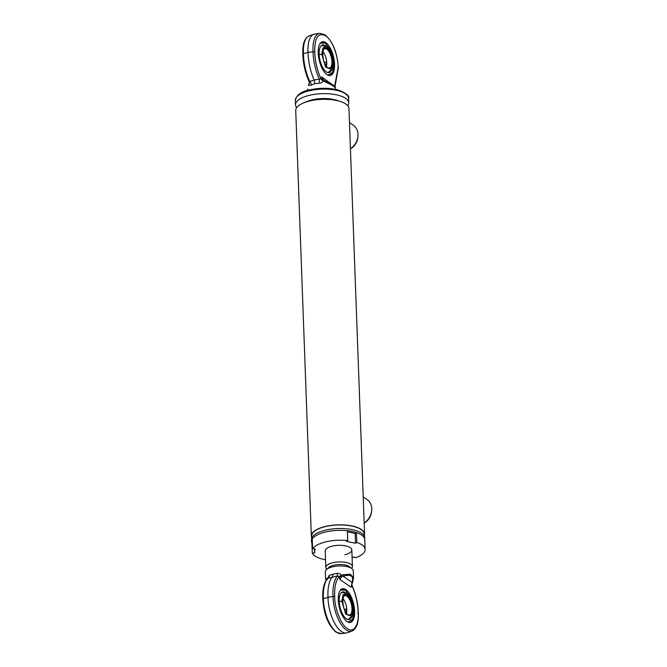 <?xml version="1.0" encoding="UTF-8"?>
<svg xmlns="http://www.w3.org/2000/svg" width="667" height="667" viewBox="0 0 667 667"><rect width="100%" height="100%" fill="white"/><g stroke="black" fill="none" stroke-linecap="round" stroke-linejoin="round"><path stroke-width="1" d="M311.747 538.111L311.672 536.035A26.305 10.088 -2.1 0 1 325.546 526.563A26.305 10.088 -2.1 0 1 364.24 534.109L364.315 536.185M311.731 537.644A26.638 10.213 -2.1 0 1 311.339 536.051L295.731 110.547A26.638 10.213 -2.1 0 1 303.593 102.901L307.245 101.401A21.311 8.171 -2.1 0 1 312.189 99.833A21.311 8.171 -2.1 0 1 336.827 100.308L340.57 101.542A26.638 10.213 -2.1 0 1 348.966 108.596L364.574 534.1A26.638 10.213 -2.1 0 1 364.299 535.718M303.593 102.901A26.638 10.213 -2.1 0 1 309.78 100.95A26.638 10.213 -2.1 0 1 340.57 101.542M325.529 559.763A26.638 10.213 -2.1 0 1 312.281 552.985L311.914 543.146A26.638 10.213 -2.1 0 1 311.539 541.579A26.638 10.213 -2.1 0 1 325.588 531.983A26.638 10.213 -2.1 0 1 364.774 539.628L364.707 537.785A26.638 10.213 -2.1 0 0 325.521 530.14A26.638 10.213 -2.1 0 0 311.472 539.736L311.539 541.579M311.339 536.051A26.638 10.213 -2.1 0 1 325.388 526.455A26.638 10.213 -2.1 0 1 364.574 534.1M364.165 523.028A14.649 12.014 -55.6 0 0 367.125 499.575L363.207 496.882M350.442 148.766A14.649 12.014 -55.6 0 0 353.402 125.313L349.483 122.62M296.682 107.67A26.638 10.213 -2.1 0 1 295.523 104.869A26.638 10.213 -2.1 0 1 309.571 95.273A26.638 10.213 -2.1 0 1 348.758 102.918A26.638 10.213 -2.1 0 1 347.815 105.795M305.619 102.143A21.311 8.171 -2.1 0 1 312.189 99.833A21.311 8.171 -2.1 0 1 338.494 100.934M321.777 54.386L322.953 47.891L326.43 46.615L331.09 52.468L333.367 62.331L331.816 69.368L325.638 67.159L321.777 54.386A14.649 5.619 177.9 0 0 319.151 54.469M327.222 48.766C333.525 52.576 334.267 72.811 327.931 67.942C321.627 64.14 320.885 43.905 327.222 48.766M324.42 62.798L325.371 62.148C326.822 62.54 326.855 63.365 325.463 64.607L325.296 64.632M322.97 51.667A9.988 4.244 -103.3 0 1 326.73 62.906A9.988 4.244 -103.3 0 1 326.455 66.4M325.371 62.148L326.138 62.248M327.906 75.146L332.633 72.328L333.708 62.731L330.715 50.809L325.246 43.163L320.335 43.205M325.471 43.33A17.317 7.354 76.7 0 0 324.879 42.88A17.317 7.354 76.7 0 0 321.953 41.938M325.813 42.655A17.317 7.354 -103.3 0 1 334.25 60.639A17.317 7.354 -103.3 0 1 330.39 75.479A17.317 7.354 -103.3 0 1 326.988 74.612A17.317 7.354 -103.3 0 1 318.551 56.637A17.317 7.354 -103.3 0 1 322.411 41.788A17.317 7.354 -103.3 0 1 325.813 42.655M334.601 86.318L338.144 67.642C338.094 55.428 332.033 39.737 325.563 35.718C318.267 32.174 314.657 37.469 314.732 51.592C314.991 60.672 316.958 69.485 320.627 78.022L321.794 77.022L323.003 80.073A4.661 3.46 17.9 0 1 320.627 78.022L320.61 78.906L314.115 79.982L314.974 83.717L311.447 85.001A4.661 2.76 56.8 0 0 309.73 81.507L314.115 79.982A33.292 14.132 76.7 0 1 308.046 53.493A33.292 14.132 76.7 0 1 308.012 52.401L314.732 51.592M335.601 89.386L335.551 87.952L332.474 85.384L324.654 81.582L324.921 80.882L323.803 80.265L321.794 77.022L333.225 85.293M334.976 86.693L338.302 67.876C337.369 52.81 332.975 41.813 325.137 34.892L319.751 33.35L314.849 34.025A26.638 11.306 76.7 0 0 313.949 34.234A26.638 11.306 76.7 0 0 307.971 51.409A26.638 11.306 76.7 0 0 308.012 52.401L303.443 53.685L303.001 54.369L303.443 53.685A26.163 11.106 -103.3 0 1 303.393 52.693A26.163 11.106 -103.3 0 1 309.271 35.835L313.949 34.234M332.625 84.451L332.658 84.876M324.654 81.582L323.195 80.832C322.444 82.458 321.102 83.242 319.176 83.167L314.974 83.717M319.176 83.167A4.661 0.95 92.9 0 0 319.326 79.231A32.816 13.932 76.7 0 1 313.065 52.51A32.816 13.932 76.7 0 1 313.031 51.417A26.163 11.106 76.7 0 1 312.99 50.425A26.163 11.106 76.7 0 1 319.751 33.35M323.003 80.073L323.195 80.832A4.661 1.843 30.3 0 1 320.61 78.906M329.073 71.928A13.732 5.828 -103.3 0 1 327.289 72.378M331.799 69.393A14.157 6.011 -103.3 0 1 327.722 72.52A14.157 6.011 -103.3 0 1 319.134 54.194A14.157 6.011 -103.3 0 1 321.352 45.639A14.157 6.011 -103.3 0 1 326.396 46.598L321.636 45.414M323.803 80.265L324.904 80.89C338.177 87.444 334.442 86.643 335.551 87.952M338.144 67.642L337.702 68.334L338.144 67.642M308.471 85.034L308.471 85.034A1.334 0.842 23.7 0 0 308.446 85.426L309.346 82.525M311.447 85.001C310.188 85.826 309.38 85.559 309.004 84.192L308.446 85.426M309.171 83.35L309.004 84.192A4.661 3.452 157.9 0 0 309.163 81.766L309.163 81.766A4.661 3.452 157.9 0 0 309.146 81.724L309.221 83.208M308.896 80.799L309.104 81.632L309.73 81.507A32.816 13.932 -103.3 0 1 303.443 53.685M309.104 81.632L309.73 81.507L309.104 81.632M321.027 45.956A13.732 5.828 -103.3 0 1 322.82 45.556M350.292 567.684A11.322 4.344 177.9 0 0 333.85 565.207A11.322 4.344 177.9 0 0 328.039 568.492M326.772 569.318A13.315 5.111 -2.1 0 1 325.821 567.517A13.315 5.111 -2.1 0 1 332.841 562.723A13.315 5.111 -2.1 0 1 352.434 566.541A13.315 5.111 -2.1 0 1 351.617 568.409M353.427 609.279L351.876 616.316L345.698 614.107L341.837 601.334L343.005 594.839L346.481 593.563L351.142 599.416L353.427 609.279M347.282 595.723C353.577 599.525 354.327 619.76 347.982 614.891C341.679 611.089 340.937 590.854 347.282 595.723M344.472 609.746L346.19 609.196M345.431 609.096C346.882 609.488 346.907 610.313 345.523 611.556L345.348 611.581M343.021 598.624A9.988 4.244 -103.3 0 1 346.79 609.855A9.988 4.244 -103.3 0 1 346.515 613.348M352.676 581.574A1.334 0.842 -156.3 0 1 352.651 581.966L353.518 578.022L353.26 570.819A13.982 5.361 177.9 0 0 351.918 568.643A13.982 5.361 177.9 0 0 332.683 566.808A13.982 5.361 177.9 0 0 326.488 569.568A13.982 5.361 177.9 0 0 325.313 571.844L325.571 579.048L327.147 578.773L329.423 575.237L332.958 574.229L332.341 576.955A33.292 14.132 -103.3 0 0 327.947 596.265A33.292 14.132 -103.3 0 0 327.997 597.374L333.016 596.398A26.163 11.106 76.7 0 0 333.041 597.374A26.163 11.106 76.7 0 0 346.273 629.981A26.163 11.106 76.7 0 0 351.859 631.165L347.182 632.766A26.638 11.306 -103.3 0 1 346.273 632.975A26.638 11.306 -103.3 0 1 328.022 598.357A26.638 11.306 -103.3 0 1 327.997 597.374L323.428 598.666L322.978 599.358L323.428 598.666A32.816 13.932 -103.3 0 1 323.378 597.557A32.816 13.932 -103.3 0 1 327.947 578.264L327.555 579.006M332.958 574.229L337.152 573.412L337.535 575.988A32.816 13.932 76.7 0 0 333.016 596.398L334.717 596.573C334.309 587.394 335.709 580.89 338.928 577.08L338.853 576.338L337.535 575.988L327.947 578.264A4.661 3.318 -102.4 0 0 329.423 575.237M351.392 585.493L352.018 585.368L351.392 585.493L352.018 585.368L352.234 586.201C355.903 594.739 357.862 603.543 358.129 612.631C359.388 624.787 353.293 633.717 347.299 628.506C341.387 625.546 334.309 607.587 334.717 596.573M351.784 584.484A4.661 3.452 157.9 0 0 351.959 585.234L351.959 585.234A4.661 3.452 157.9 0 0 352.018 585.368M351.918 568.643L349.416 566.692A11.322 4.344 177.9 0 0 333.85 565.207A11.322 4.344 177.9 0 0 328.839 567.45L326.488 569.568M327.364 579.548L327.264 578.814M351.859 631.165C356.678 628.798 358.821 622.695 358.287 612.856C358.012 603.327 355.911 594.139 351.993 585.301L351.918 583.742A4.661 3.46 -162.1 0 0 351.901 583.792L351.901 583.792A4.661 3.46 -162.1 0 0 352.234 586.201L351.059 587.202L352.651 581.966A1.334 0.842 -156.3 0 1 352.059 582.358L351.059 587.202L340.228 579.773C340.278 577.972 341.221 576.78 343.071 576.188A1.334 0.475 -109.8 0 0 342.738 574.762L350.4 574.187L353.518 578.022M349.124 618.876A13.732 5.828 -103.3 0 1 347.349 619.326M351.859 616.341A14.157 6.011 -103.3 0 1 347.774 619.468A14.157 6.011 -103.3 0 1 339.195 601.142A14.157 6.011 -103.3 0 1 341.404 592.588A14.157 6.011 -103.3 0 1 346.456 593.547L341.687 592.363M341.087 592.905A13.732 5.828 -103.3 0 1 342.88 592.504M326.53 578.597A1.334 1.251 94.8 0 0 326.722 579.481M337.152 573.412C339.061 573.028 340.453 573.695 341.329 575.413L342.738 574.762M341.196 576.263L340.228 579.773L338.928 577.08L341.196 576.263L341.329 575.413A4.661 1.259 -32.9 0 1 338.853 576.338M357.687 613.315L358.129 612.631L357.687 613.315M345.873 589.603A17.317 7.354 -103.3 0 1 354.302 607.587A17.317 7.354 -103.3 0 1 350.45 622.436A17.317 7.354 -103.3 0 1 347.04 621.561A17.317 7.354 -103.3 0 1 338.611 603.585A17.317 7.354 -103.3 0 1 342.463 588.736A17.317 7.354 -103.3 0 1 345.873 589.603M347.957 622.094L352.685 619.276L353.76 609.68L350.775 597.757L345.298 590.112L340.395 590.162M344.931 589.828A17.317 7.354 76.7 0 0 342.004 588.886M344.806 554.744A13.315 5.111 177.9 0 0 351.826 549.95A13.315 5.111 177.9 0 0 332.233 546.123A13.315 5.111 177.9 0 0 325.213 550.925L325.821 567.517M314.516 548.849L314.666 552.935L315.007 548.841L312.615 548.883A26.638 10.213 -2.1 0 1 347.749 540.562L347.39 530.724A26.638 10.213 -2.1 0 0 312.256 539.053L312.615 548.883M347.749 540.562L346.49 541.379L355.536 543.255L356.795 542.429A26.638 10.213 -2.1 0 1 365.132 549.458A26.638 10.213 -2.1 0 1 355.528 557.77L354.394 556.995L352.101 557.537M347.432 531.816L355.178 533.417L355.536 543.255M355.178 533.417L356.436 532.599L356.795 542.429M356.436 532.599A26.638 10.213 -2.1 0 1 364.774 539.628L365.132 549.458M311.914 543.146L312.406 543.138M312.281 552.985L314.666 552.935M364.174 523.128A12.781 10.489 -55.6 0 0 371.594 511.306M350.45 148.866A12.781 10.489 -55.6 0 0 357.871 137.043M311.697 536.752A26.372 10.113 -2.1 0 1 325.513 526.538A26.372 10.113 -2.1 0 1 352.134 526.096A26.372 10.113 -2.1 0 1 364.265 534.826M295.523 104.869L295.356 100.333A26.638 10.213 -2.1 0 1 309.413 90.737A26.638 10.213 -2.1 0 1 348.599 98.382L348.758 102.918M331.933 61.672A9.988 4.244 -103.3 0 1 329.523 68.159L327.797 67.701C322.903 65.066 320.919 48.708 324.921 48.724A9.988 4.244 -103.3 0 1 326.888 49.225A9.988 4.244 -103.3 0 1 331.933 61.672M339.203 601.417A14.649 5.619 -2.1 0 1 341.837 601.334M346.94 596.173A9.988 4.244 -103.3 0 1 351.993 608.621A9.988 4.244 -103.3 0 1 349.583 615.107L347.857 614.649C342.963 612.014 340.979 595.656 344.972 595.673A9.988 4.244 -103.3 0 1 346.94 596.173M327.739 578.314C323.962 582.449 322.328 589.386 322.82 599.124C323.762 614.19 328.147 625.187 335.985 632.108L341.379 633.65A26.163 11.106 -103.3 0 1 336.677 632.258A26.163 11.106 -103.3 0 1 323.453 599.65A26.163 11.106 -103.3 0 1 323.428 598.666M343.071 576.188C350.992 574.004 353.994 576.063 352.059 582.358L343.071 576.188M295.356 100.333C296.532 94.906 301.326 91.421 309.73 89.87C320.01 87.66 329.673 87.761 338.744 90.17C346.39 93.305 349.675 96.04 348.599 98.382M331.816 69.368L328.072 72.586M329.456 75.704C332.766 74.437 334.209 70.202 333.767 63.006L332.85 57.137L330.198 49.583L325.121 42.921L321.469 42.013M309.271 35.835C304.444 38.202 302.301 44.305 302.843 54.144C303.118 63.673 305.219 72.861 309.138 81.699M307.654 90.412L307.604 88.978M352.434 566.541L351.826 549.95M348.124 619.535L351.876 616.316M341.379 633.65L346.273 632.975M326.146 580.307L325.571 579.048M349.508 622.653C352.826 621.386 354.26 617.15 353.827 609.955L352.901 604.094L350.258 596.531L345.173 589.87L341.529 588.961"/></g></svg>
